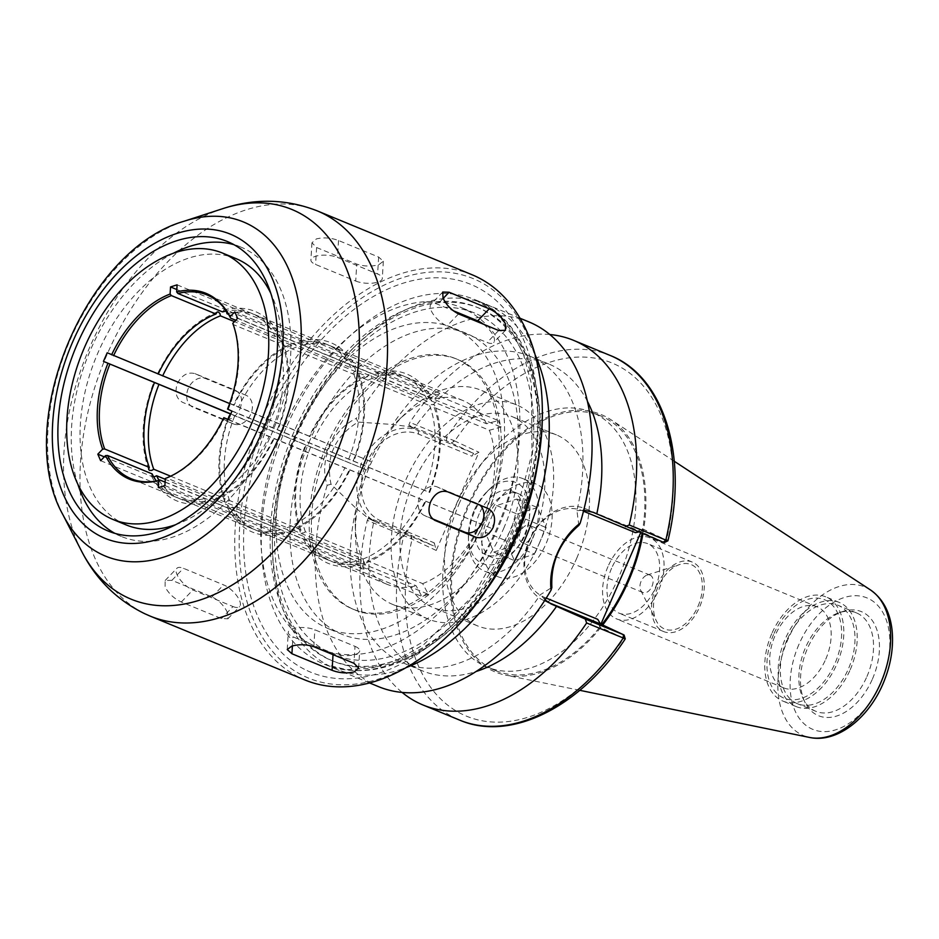 <?xml version="1.0" encoding="UTF-8"?>
<svg xmlns="http://www.w3.org/2000/svg" width="939" height="939" viewBox="0 0 939 939"><rect width="100%" height="100%" fill="white"/><g stroke="black" fill="none" stroke-linecap="round" stroke-linejoin="round"><path stroke-width="0.7" stroke-dasharray="4.7 3.52" d="M234.797 311.83L498.28 420.566L486.543 423.747L431.341 400.965L431.952 398.735L431.095 397.983L428.935 397.936L426.881 399.122L355.505 369.673L356.116 367.442L355.259 366.691L353.099 366.644L351.045 367.83L279.669 338.38L280.28 336.139L279.423 335.387L277.275 335.34L275.209 336.538L235.771 320.258M232.778 323.368L233.424 324.636L278.038 343.04L280.092 341.855L282.252 341.89L283.167 342.77L282.498 344.883L353.874 374.332L355.928 373.147L358.088 373.194L358.991 374.074L358.334 376.175L429.71 405.636L431.764 404.439L433.924 404.486L434.827 405.366L434.17 407.467L489.372 430.25L501.109 427.069L498.28 420.566M237.626 318.333L501.109 427.069M164.9 485.557L428.395 594.293L422.679 583.635L367.478 560.853L366.269 562.884L365.071 562.837L363.546 561.334L363.017 559.01L291.642 529.549L290.433 531.591L289.235 531.544L287.71 530.042L287.181 527.718L215.806 498.257L214.597 500.299L213.399 500.252L211.874 498.75L211.345 496.414L166.731 478.01L165.334 478.467M165.111 482.153L204.772 498.527L205.301 500.851L206.826 502.353L207.883 502.447L209.233 500.37L280.608 529.819L281.137 532.155L282.662 533.657L283.719 533.751L285.069 531.662L356.444 561.111L356.973 563.447L358.498 564.949L359.555 565.043L360.905 562.954L416.106 585.736L421.822 596.406L428.395 594.293M158.339 487.67L421.822 596.406M230.771 413.911L366.949 470.11L230.278 413.982M300.292 532.084C291.395 506.25 293.121 477.2 305.468 444.957L306.114 445.286A99.405 63.347 -67.6 0 0 300.961 529.983L300.304 532.084L301.208 532.965L303.367 533.012L305.421 531.826L360.623 554.597L361.304 562.907L364.132 569.421L363.452 561.111L308.25 538.329L306.196 539.514L304.036 539.467L303.18 538.716L303.79 536.486L232.414 507.025L230.36 508.222L228.2 508.175L227.344 507.424L227.954 505.194L165.287 479.324M229.656 403.57L370.694 461.495L366.949 470.11M367.654 376.598A99.405 63.347 -67.6 0 0 309.858 436.67L309.213 436.342C324.342 405.378 344.226 384.779 368.863 374.567L367.654 376.598L296.278 347.148L295.75 344.813L294.224 343.31L293.027 343.275L291.818 345.306L234.445 321.631M291.818 345.306A99.405 63.347 -67.6 0 0 234.022 405.378L233.377 405.049C248.518 374.074 268.39 353.487 293.027 343.263M158.186 374.074L157.541 373.745L158.222 373.992M107.199 352.759L370.694 461.495M100.637 460.685L364.132 569.421M153.82 477.059L151.508 476.132L152.118 473.89M170.628 476.19L225.125 498.679L224.468 500.792L225.372 501.672L227.531 501.719L229.585 500.522L300.961 529.983M104.323 456.859L361.304 562.907M231.98 411.141L429.663 492.494C442.011 460.251 443.736 431.201 434.839 405.366M434.17 407.467A99.405 63.347 -67.6 0 1 429.017 492.177L227.567 409.075M282.498 344.883A99.405 63.347 -67.6 0 1 277.357 429.581L277.991 429.909C290.339 397.655 292.064 368.616 283.167 342.77M358.334 376.175A99.405 63.347 -67.6 0 1 353.181 460.873L353.827 461.202C366.175 428.947 367.9 399.908 359.003 374.062M228.341 419.51L491.731 528.481L495.475 519.866M366.269 562.884C390.906 552.672 410.789 532.073 425.919 501.109L425.273 500.78A99.405 63.347 -67.6 0 1 367.478 560.853M290.444 531.591C315.07 521.38 334.953 500.78 350.083 469.817L349.437 469.488A99.405 63.347 -67.6 0 1 291.642 529.549M214.608 500.299C239.234 490.076 259.117 469.488 274.247 438.525L273.613 438.196A99.405 63.347 -67.6 0 1 215.806 498.257M228.236 419.745L491.731 528.481M176.814 289.541L434.018 395.683L427.315 401.223L372.114 378.44L370.905 375.189L368.863 374.567M228.564 314.377L298.391 343.193L299.741 341.115L300.797 341.209L302.323 342.712L302.851 345.036L374.227 374.497L375.577 372.407L376.633 372.501L378.159 374.004L378.687 376.339L433.888 399.11L440.591 393.57L434.018 395.683M222.555 311.901L224.092 309.776L226.276 311.067M177.095 284.834L440.591 393.57M372.114 378.44A99.405 63.347 -67.6 0 0 314.319 438.513M427.315 401.223A99.405 63.347 -67.6 0 0 397.901 420.766A99.405 63.347 -67.6 0 0 369.52 461.295M365.776 469.899A99.405 63.347 -67.6 0 0 355.247 524.115A99.405 63.347 -67.6 0 0 360.623 554.597M310.574 447.117A99.405 63.347 -67.6 0 0 305.421 531.826M308.25 538.329A99.405 63.347 -67.6 0 0 331.878 561.534A99.405 63.347 -67.6 0 0 360.905 562.954M363.452 561.111A99.405 63.347 -67.6 0 0 387.079 584.316A99.405 63.347 -67.6 0 0 416.106 585.736M422.679 583.635A99.405 63.347 -67.6 0 0 480.486 523.563M484.231 514.948A99.405 63.347 -67.6 0 0 489.372 430.25M486.543 423.747A99.405 63.347 -67.6 0 0 462.927 400.53A99.405 63.347 -67.6 0 0 433.888 399.11M431.341 400.965A99.405 63.347 -67.6 0 0 407.714 377.76A99.405 63.347 -67.6 0 0 378.687 376.339M303.79 536.486A99.405 63.347 -67.6 0 0 327.418 559.703A99.405 63.347 -67.6 0 0 356.444 561.111M363.017 559.01A99.405 63.347 -67.6 0 0 420.813 498.938M424.557 490.334A99.405 63.347 -67.6 0 0 429.71 405.636M426.881 399.122A99.405 63.347 -67.6 0 0 403.254 375.917A99.405 63.347 -67.6 0 0 374.227 374.497M296.278 347.148A99.405 63.347 -67.6 0 0 238.483 407.209M234.738 415.824A99.405 63.347 -67.6 0 0 229.585 500.522M232.414 507.025A99.405 63.347 -67.6 0 0 256.042 530.242A99.405 63.347 -67.6 0 0 285.069 531.662M355.505 369.673A99.405 63.347 -67.6 0 0 331.878 346.456A99.405 63.347 -67.6 0 0 302.851 345.036M228.212 419.451A99.405 63.347 -67.6 0 0 225.125 498.679M227.954 505.194A99.405 63.347 -67.6 0 0 251.582 528.399A99.405 63.347 -67.6 0 0 280.608 529.819M287.181 527.718A99.405 63.347 -67.6 0 0 344.977 467.645M348.721 459.03A99.405 63.347 -67.6 0 0 353.874 374.332M351.045 367.83A99.405 63.347 -67.6 0 0 327.418 344.613A99.405 63.347 -67.6 0 0 298.391 343.193M159.161 480.369A99.405 63.347 -67.6 0 0 180.206 498.949A99.405 63.347 -67.6 0 0 209.233 500.37M279.669 338.38A99.405 63.347 -67.6 0 0 256.054 315.164A99.405 63.347 -67.6 0 0 228.024 313.497M156.297 480.979A99.405 63.347 -67.6 0 0 175.746 497.107A99.405 63.347 -67.6 0 0 204.772 498.527M211.345 496.414A99.405 63.347 -67.6 0 0 269.141 436.353M272.885 427.738A99.405 63.347 -67.6 0 0 278.038 343.04M275.209 336.538A99.405 63.347 -67.6 0 0 251.582 313.321A99.405 63.347 -67.6 0 0 226.428 311.044M166.731 478.01A99.405 63.347 -67.6 0 0 224.538 417.937M228.283 409.334A99.405 63.347 -67.6 0 0 233.424 324.636M230.607 318.121A99.405 63.347 -67.6 0 0 230.337 317.605A99.405 63.347 -67.6 0 0 230.043 317.042M514.032 545.606L493.797 552.097L485.099 532.073L496.625 505.546L516.861 499.055L525.558 519.091L514.032 545.606L534.631 554.104L514.396 560.595L505.698 540.571L517.225 514.056L537.46 507.565L546.158 527.589L534.631 554.104M525.558 519.091L546.158 527.589M493.797 552.097L514.396 560.595M485.099 532.073L505.698 540.571M496.625 505.546L517.225 514.056M516.861 499.055L537.46 507.565M531.357 536.615A9.39 5.986 -67.6 0 0 529.514 525.394A9.39 5.986 -67.6 0 0 520.394 531.791A9.39 5.986 -67.6 0 0 522.342 542.765A9.39 5.986 -67.6 0 0 531.357 536.615M378.887 264.657L383.347 261.253L378.652 257.063L338.51 240.501C331.091 237.743 323.732 237.203 316.431 238.893L311.948 242.79L316.607 247.52L356.75 264.094C364.179 266.5 371.562 266.699 378.887 264.657M355.717 281.031A15.658 5.728 -176.5 0 0 372.56 283.132A15.658 5.728 -176.5 0 0 382.302 278.46A15.658 5.728 -176.5 0 0 377.619 274L337.477 257.439A15.658 5.728 -176.5 0 0 320.633 255.326A15.658 5.728 -176.5 0 0 310.903 259.997A15.658 5.728 -176.5 0 0 315.574 264.458L355.717 281.031L356.75 264.094M483.409 324.19A15.658 6.338 -136.1 0 1 493.691 342.512A15.658 6.338 -136.1 0 1 487.118 342.5L446.976 325.927A15.658 6.338 -136.1 0 1 433.83 315.07A15.658 6.338 -136.1 0 1 430.989 304.236A15.658 6.338 -136.1 0 1 437.551 304.248L453.197 310.703M432.586 518.868L424.71 515.617A15.658 12.054 -64.9 0 1 424.322 515.452A15.658 12.054 -64.9 0 1 419.909 496.414A15.658 12.054 -64.9 0 1 437.198 486.918L477.341 503.48A15.658 12.054 -64.9 0 1 477.74 503.656A15.658 12.054 -64.9 0 1 480.029 505.17M355.001 646.349A15.658 5.728 3.5 0 1 359.684 650.821A15.658 5.728 3.5 0 1 349.942 655.481A15.658 5.728 3.5 0 1 333.099 653.38L292.956 636.806A15.658 5.728 3.5 0 1 288.273 632.346A15.658 5.728 3.5 0 1 298.015 627.675A15.658 5.728 3.5 0 1 314.858 629.787L355.001 646.349L353.98 663.286M227.555 612.697C224.151 605.725 218.975 600.455 212.05 596.887L171.896 580.325L165.147 580.502L165.1 586.934C168.738 593.659 174.149 598.683 181.321 602.005L221.463 618.566L227.86 618.778L227.555 612.697M233.025 606.559A15.658 6.338 43.9 0 0 239.598 606.582A15.658 6.338 43.9 0 0 236.757 595.737A15.658 6.338 43.9 0 0 223.599 584.88L183.457 568.318A15.658 6.338 43.9 0 0 176.884 568.295A15.658 6.338 43.9 0 0 179.725 579.128A15.658 6.338 43.9 0 0 192.871 589.997L233.025 606.559L221.463 618.566M239.926 409.075C243.154 400.131 241.628 393.864 235.337 390.272L195.195 373.699C187.941 371.703 182.037 374.907 177.471 383.3C174.454 392.338 176.203 398.711 182.706 402.408L222.86 418.97C229.891 420.86 235.583 417.562 239.926 409.075M246.253 395.366L205.711 378.628A15.658 12.054 115.1 0 0 188.434 388.124A15.658 12.054 115.1 0 0 192.847 407.162A15.658 12.054 115.1 0 0 193.234 407.326L233.388 423.9A15.658 12.054 115.1 0 0 250.666 414.404A15.658 12.054 115.1 0 0 246.253 395.366A15.658 12.054 115.1 0 0 245.865 395.19M473.62 453.373L471.953 456.178L418.653 434.17A47.279 36.421 115.1 0 0 366.116 463.62A47.279 36.421 115.1 0 0 380.952 520.863L434.264 542.871L433.431 545.805L377.901 522.894A50.413 38.828 -64.9 0 1 376.633 522.33A50.413 38.828 -64.9 0 1 362.442 461.037A50.413 38.828 -64.9 0 1 418.09 430.461L473.62 453.373L446.6 440.861L408.782 425.25L409.897 422.374L454.206 440.72L450.779 442.692M434.264 542.871L436.224 550.454L478.913 452.269L471.953 456.178M331.021 484.172L327.148 485.346C318.791 460.615 332.289 429.557 356.245 418.418L358.017 422.081C334.437 436.658 325.434 457.352 331.021 484.172L356.163 508.457A165.945 105.743 -67.6 0 0 403.242 662.969A165.945 105.743 -67.6 0 0 540.406 594.657L551.862 587.485M535.183 354.977A197.249 125.697 -67.6 0 0 486.085 304.248A197.249 125.697 -67.6 0 0 357.066 344.402A197.249 125.697 -67.6 0 0 296.9 433.29A197.249 125.697 -67.6 0 0 272.439 549.468A197.249 125.697 -67.6 0 0 335.587 668.92A197.249 125.697 -67.6 0 0 406.176 667.57M528.903 321.913A197.249 125.697 -67.6 0 0 356.245 418.418M327.148 485.346A197.249 125.697 -67.6 0 0 378.417 686.597M367.302 520.347L368.593 517.682L406.411 533.293L410.578 535.124L411.528 538.892L367.302 520.347A197.249 125.697 -67.6 0 0 402.115 692.407M410.578 535.124L433.431 545.805M436.224 550.454L411.528 538.892M356.163 508.457L368.863 518.692L373.98 520.852A165.945 105.743 -67.6 0 0 422.092 670.739A165.945 105.743 -67.6 0 0 475.956 671.549M373.98 520.852L368.593 517.682M623.226 638.051L599.704 626.923L597.744 619.341M454.206 440.72L478.913 452.269M635.433 532.648L642.393 528.751L667.911 540.794M642.393 528.751L640.609 532.871M600.913 624.153L599.704 626.923M459.734 502.377A137.763 87.797 -67.6 0 0 486.754 666.948A137.763 87.797 -67.6 0 0 618.883 576.828A137.763 87.797 -67.6 0 0 591.863 412.256A137.763 87.797 -67.6 0 0 459.734 502.377M549.808 334.519A197.249 125.697 -67.6 0 0 409.897 422.374M408.782 425.25L414.169 428.419L410.32 426.822L392.678 424.487L358.017 422.081M587.45 401.376A165.945 105.743 -67.6 0 0 548.693 363.956A165.945 105.743 -67.6 0 0 414.169 428.419M546.228 598.084L544.432 597.345A47.279 36.421 -64.9 0 1 529.608 540.101A47.279 36.421 -64.9 0 1 582.133 510.652L583.483 511.215M638.52 532.014L640.727 531.544L585.185 508.633A50.413 38.828 115.1 0 0 529.549 539.209A50.413 38.828 115.1 0 0 543.728 600.502A50.413 38.828 115.1 0 0 544.996 601.066L548.54 602.521M578.858 525.394L576.922 510.675A165.945 105.743 -67.6 0 0 529.842 356.174A165.945 105.743 -67.6 0 0 392.678 424.487M545.043 599.939L540.406 594.657M576.922 510.675L583.753 510.182M624.329 638.45L623.39 634.67M663.286 542.226L667.019 540.277M663.58 542.237L640.727 531.544M503.621 528.563A115.849 73.829 -67.6 0 0 480.897 390.178A115.849 73.829 -67.6 0 0 405.132 413.759A115.849 73.829 -67.6 0 0 369.802 465.955A115.849 73.829 -67.6 0 0 355.423 534.185A115.849 73.829 -67.6 0 0 392.514 604.352A115.849 73.829 -67.6 0 0 503.621 528.563M539.303 543.294A115.849 73.829 -67.6 0 0 516.591 404.897A115.849 73.829 -67.6 0 0 405.484 480.686A115.849 73.829 -67.6 0 0 428.207 619.071A115.849 73.829 -67.6 0 0 539.303 543.294M412.714 484.066A103.325 65.847 -67.6 0 0 432.985 607.498A103.325 65.847 -67.6 0 0 532.073 539.902A103.325 65.847 -67.6 0 0 511.814 416.482A103.325 65.847 -67.6 0 0 412.714 484.066M576.687 558.318A103.325 65.847 -67.6 0 0 556.416 434.886A103.325 65.847 -67.6 0 0 457.328 502.482A103.325 65.847 -67.6 0 0 477.587 625.902A103.325 65.847 -67.6 0 0 576.687 558.318M488.069 516.861A50.096 31.926 -67.6 0 0 497.893 576.699A50.096 31.926 -67.6 0 0 545.935 543.927A50.096 31.926 -67.6 0 0 536.11 484.09A50.096 31.926 -67.6 0 0 488.069 516.861M771.741 633.719A56.363 35.917 -67.6 0 0 782.786 701.046A56.363 35.917 -67.6 0 0 836.837 664.178A56.363 35.917 -67.6 0 0 825.78 596.852A56.363 35.917 -67.6 0 0 771.741 633.719M773.548 634.564A53.23 33.921 -67.6 0 0 783.067 697.747A53.23 33.921 -67.6 0 0 835.029 663.333A53.23 33.921 -67.6 0 0 825.51 600.15A53.23 33.921 -67.6 0 0 773.548 634.564M850.218 669.707A56.363 35.917 -67.6 0 0 839.173 602.38A56.363 35.917 -67.6 0 0 785.121 639.248A56.363 35.917 -67.6 0 0 796.166 706.574A56.363 35.917 -67.6 0 0 850.218 669.707M786.929 640.093A53.23 33.921 -67.6 0 0 797.364 703.675A53.23 33.921 -67.6 0 0 848.41 668.85A53.23 33.921 -67.6 0 0 837.975 605.268A53.23 33.921 -67.6 0 0 786.929 640.093M866.943 676.503A53.23 33.921 -67.6 0 0 856.509 612.921A53.23 33.921 -67.6 0 0 839.079 612.709A53.23 33.921 -67.6 0 0 805.462 647.734A53.23 33.921 -67.6 0 0 803.397 699.179A53.23 33.921 -67.6 0 0 815.897 711.328A53.23 33.921 -67.6 0 0 866.943 676.503M872.484 678.885A56.281 35.87 -67.6 0 0 875.629 626.524A56.281 35.87 -67.6 0 0 843.011 611.43A56.281 35.87 -67.6 0 0 807.47 648.473A56.281 35.87 -67.6 0 0 805.275 702.865A56.281 35.87 -67.6 0 0 872.484 678.885M642.957 533.833A139.172 88.689 -67.6 0 0 610.855 419.674A139.172 88.689 -67.6 0 0 467.845 505.675A139.172 88.689 -67.6 0 0 505.452 675.082A139.172 88.689 -67.6 0 0 602.709 624.998M642.076 533.469A137.763 87.797 -67.6 0 0 600.784 415.93A137.763 87.797 -67.6 0 0 468.667 506.062A137.763 87.797 -67.6 0 0 495.675 670.634A137.763 87.797 -67.6 0 0 601.84 624.588M537.19 466.894A190.993 121.706 -67.6 0 0 492.282 315.093A190.993 121.706 -67.6 0 0 354.308 347.066A190.993 121.706 -67.6 0 0 296.067 433.137A190.993 121.706 -67.6 0 0 272.369 545.629A190.993 121.706 -67.6 0 0 347.641 665.61A190.993 121.706 -67.6 0 0 486.543 589.657M328.157 448.149A135.416 86.294 -67.6 0 0 353.698 609.481A135.416 86.294 -67.6 0 0 484.594 521.333A135.416 86.294 -67.6 0 0 457 359.156A135.416 86.294 -67.6 0 0 328.157 448.149M325.962 447.246A135.369 86.259 -67.6 0 0 351.479 608.519A135.369 86.259 -67.6 0 0 482.329 520.394A135.369 86.259 -67.6 0 0 454.746 358.275A135.369 86.259 -67.6 0 0 325.962 447.246M310.105 439.828A162.811 103.76 -67.6 0 0 342.042 634.318A162.811 103.76 -67.6 0 0 498.186 527.812A162.811 103.76 -67.6 0 0 466.249 333.322A162.811 103.76 -67.6 0 0 310.105 439.828M296.278 434.123A162.811 103.76 -67.6 0 0 328.204 628.614A162.811 103.76 -67.6 0 0 484.36 522.107A162.811 103.76 -67.6 0 0 452.422 327.617A162.811 103.76 -67.6 0 0 296.278 434.123M283.625 428.196A184.725 117.715 -67.6 0 0 319.847 648.872A184.725 117.715 -67.6 0 0 497.013 528.023A184.725 117.715 -67.6 0 0 460.791 307.358A184.725 117.715 -67.6 0 0 283.625 428.196M510.839 533.739A184.725 117.715 -67.6 0 0 474.618 313.063A184.725 117.715 -67.6 0 0 297.452 433.912A184.725 117.715 -67.6 0 0 333.674 654.577A184.725 117.715 -67.6 0 0 510.839 533.739M542.343 409.427A216.04 137.669 -67.6 0 0 434.229 271.876A216.04 137.669 -67.6 0 0 265.983 419.921A216.04 137.669 -67.6 0 0 273.132 652.089A216.04 137.669 -67.6 0 0 449.652 634.025M472.141 274.787A219.174 139.665 -67.6 0 0 261.946 418.16A219.174 139.665 -67.6 0 0 304.929 679.977M114.851 533.34A156.555 99.769 -67.6 0 0 121.377 536.486A156.555 99.769 -67.6 0 0 271.524 434.076A156.555 99.769 -67.6 0 0 240.818 247.063A156.555 99.769 -67.6 0 0 233.975 244.68M173.304 253.295A156.555 99.769 -67.6 0 0 90.684 349.472A156.555 99.769 -67.6 0 0 77.914 484.454M236.041 258.636A144.031 91.787 -67.6 0 0 97.914 352.864A144.031 91.787 -67.6 0 0 126.155 524.913M175.523 524.737A144.031 91.787 -67.6 0 0 264.293 430.696A144.031 91.787 -67.6 0 0 270.913 293.578M473.843 511.192A43.84 27.935 -67.6 0 0 468.408 537.002A43.84 27.935 -67.6 0 0 490.346 564.914A43.84 27.935 -67.6 0 0 524.478 534.878A43.84 27.935 -67.6 0 0 523.023 487.775A43.84 27.935 -67.6 0 0 487.212 491.437A43.84 27.935 -67.6 0 0 473.843 511.192M479.266 513.727A34.438 21.949 -67.6 0 0 486.026 554.867A34.438 21.949 -67.6 0 0 519.056 532.343A34.438 21.949 -67.6 0 0 512.295 491.191A34.438 21.949 -67.6 0 0 479.266 513.727M525.218 534.878A34.438 21.949 -67.6 0 0 518.469 493.738A34.438 21.949 -67.6 0 0 485.44 516.274A34.438 21.949 -67.6 0 0 492.189 557.414A34.438 21.949 -67.6 0 0 525.218 534.878M651.959 586.382A9.39 5.986 -67.6 0 0 650.117 575.161A9.39 5.986 -67.6 0 0 647.041 575.126A9.39 5.986 -67.6 0 0 641.102 581.311A9.39 5.986 -67.6 0 0 640.738 590.385A9.39 5.986 -67.6 0 0 642.945 592.532A9.39 5.986 -67.6 0 0 651.959 586.382M698.041 606.218A34.837 22.196 -67.6 0 0 699.989 573.811A34.837 22.196 -67.6 0 0 679.801 564.468A34.837 22.196 -67.6 0 0 657.805 587.391A34.837 22.196 -67.6 0 0 656.443 621.055A34.837 22.196 -67.6 0 0 698.041 606.218M656.22 586.652A37.572 23.945 -67.6 0 0 663.591 631.536A37.572 23.945 -67.6 0 0 699.625 606.958A37.572 23.945 -67.6 0 0 692.254 562.074A37.572 23.945 -67.6 0 0 656.22 586.652M611.606 568.236A37.572 23.945 -67.6 0 0 618.977 613.12A37.572 23.945 -67.6 0 0 655.011 588.542A37.572 23.945 -67.6 0 0 647.64 543.658A37.572 23.945 -67.6 0 0 611.606 568.236M607.991 566.546A43.84 27.935 -67.6 0 0 616.594 618.907A43.84 27.935 -67.6 0 0 658.626 590.232A43.84 27.935 -67.6 0 0 650.034 537.871A43.84 27.935 -67.6 0 0 607.991 566.546M532.554 538.411A50.096 31.926 -67.6 0 0 522.73 478.561A50.096 31.926 -67.6 0 0 489.97 488.761A50.096 31.926 -67.6 0 0 474.688 511.332A50.096 31.926 -67.6 0 0 468.479 540.841A50.096 31.926 -67.6 0 0 484.512 571.182A50.096 31.926 -67.6 0 0 532.554 538.411M825.745 659.201A43.84 27.935 -67.6 0 0 817.141 606.84A43.84 27.935 -67.6 0 0 775.109 635.515A43.84 27.935 -67.6 0 0 783.701 687.876A43.84 27.935 -67.6 0 0 825.745 659.201M378.652 257.063L377.619 274M338.51 240.501L337.477 257.439M316.607 247.52L315.574 264.458M498.679 330.493L487.118 342.5M458.525 313.919L446.976 325.927M443.161 298.426L437.551 304.248M487.869 508.41L477.341 503.48M434.499 520.194L424.71 515.617M447.727 491.836L437.198 486.918M333.028 654.636L333.099 653.38M292.393 645.938L292.956 636.806M313.826 646.713L314.858 629.787M212.05 596.887L223.599 584.88M171.896 580.325L183.457 568.318M181.321 602.005L192.871 589.997M222.86 418.97L233.388 423.9M195.195 373.699L205.711 378.628M418.653 434.17L418.09 430.461L410.32 426.822M380.952 520.863L377.901 522.894L370.13 519.255M406.411 533.293L403.876 535.441A197.249 125.697 -67.6 0 0 459.605 720.096M622.874 634.435L623.86 638.227A190.993 121.706 -67.6 0 1 463.173 714.708A190.993 121.706 -67.6 0 1 412.08 539.15L411.094 535.359M663.063 542.003L666.549 540.054A190.993 121.706 -67.6 0 0 615.444 364.496A190.993 121.706 -67.6 0 0 454.758 440.978L451.283 442.926M446.6 440.861L446.483 437.468A197.249 125.697 -67.6 0 1 610.092 355.423M544.432 597.345L544.996 601.066L550.383 603.577M582.133 510.652L585.185 508.633L592.955 512.26M798.913 644.471A71.094 45.307 -67.6 0 0 811.636 728.864A71.094 45.307 -67.6 0 0 881.04 682.888A71.094 45.307 -67.6 0 0 868.317 598.495A71.094 45.307 -67.6 0 0 798.913 644.471M870.43 589.915A80.39 51.234 -67.6 0 0 787.821 639.6A80.39 51.234 -67.6 0 0 802.199 735.026A80.39 51.234 -67.6 0 0 809.547 737.444M293.837 432.21A190.993 121.706 -67.6 0 0 328.004 658.932A190.993 121.706 -67.6 0 0 514.455 535.43A190.993 121.706 -67.6 0 0 480.287 308.72A190.993 121.706 -67.6 0 0 293.837 432.21M285.749 428.677A197.249 125.697 -67.6 0 0 321.044 662.828A197.249 125.697 -67.6 0 0 324.436 664.319A197.249 125.697 -67.6 0 0 515.875 529.936A197.249 125.697 -67.6 0 0 474.934 299.647A197.249 125.697 -67.6 0 0 285.749 428.677M307.135 670.622A209.773 133.678 -67.6 0 0 511.931 534.984A209.773 133.678 -67.6 0 0 474.395 285.972A209.773 133.678 -67.6 0 0 269.599 421.611A209.773 133.678 -67.6 0 0 307.135 670.622M317.359 210.911A219.174 139.665 -67.6 0 0 107.163 354.285A219.174 139.665 -67.6 0 0 146.39 614.446A219.174 139.665 -67.6 0 0 150.146 616.101M222.825 208.634A210.782 134.324 -67.6 0 0 89.71 347.348A210.782 134.324 -67.6 0 0 81.517 551.04M184.161 221.217A180.758 115.192 -67.6 0 0 70.002 340.176A180.758 115.192 -67.6 0 0 62.983 514.854M387.079 584.316L331.878 561.534M462.927 400.53L407.714 377.76M303.18 538.716C315.668 561.874 334.46 570.654 359.555 565.043M375.577 372.407C400.671 366.809 419.463 375.577 431.952 398.735M327.418 559.703L256.042 530.242M403.254 375.917L331.878 346.456M224.456 500.792C215.559 474.958 217.285 445.908 229.632 413.653M227.344 507.424C239.832 530.582 258.624 539.35 283.719 533.751M299.741 341.115C324.835 335.505 343.627 344.284 356.116 367.442M251.582 528.399L180.206 498.949M327.418 344.613L256.054 315.164M217.191 311.971C192.554 322.194 172.682 342.782 157.541 373.745M148.62 469.5C139.723 443.654 141.449 414.615 153.796 382.361M151.508 476.132C163.996 499.278 182.788 508.058 207.883 502.459M223.905 309.811C248.999 304.213 267.791 312.992 280.28 336.139M175.746 497.107L131.131 478.702M251.582 313.321L206.979 294.916M230.337 317.605L229.668 316.29M383.347 261.253L382.302 278.46M311.948 242.79L310.903 259.997M505.428 330.317L493.691 342.512M442.727 292.041L430.989 304.236M488.268 508.574L477.74 503.656M434.851 520.37L424.322 515.452M358.628 668.028L359.684 650.821M287.228 649.553L288.273 632.346M227.86 618.778L239.598 606.582M165.147 580.502L176.884 568.295M520.053 318.262L486.085 304.248M369.567 682.935L335.587 668.92M543.728 600.502L551.51 604.141M422.092 670.739L403.242 662.969M376.633 522.33L368.863 518.704M548.693 363.956L529.842 356.174M355.247 524.115L355.423 534.185M397.901 420.766L405.132 413.759M516.591 404.897L480.897 390.178M428.207 619.071L392.514 604.352M556.416 434.886L511.814 416.482M477.587 625.902L432.985 607.498M839.173 602.38L825.78 596.852M796.166 706.574L782.786 701.046M856.509 612.921L837.975 605.268M815.897 711.328L797.364 703.675M803.397 699.179L805.275 702.865M839.079 612.709L843.011 611.43M674.296 461.284L610.855 419.674M579.774 690.318L505.452 675.082M600.784 415.93L591.863 412.256M495.675 670.634L486.754 666.948M272.369 545.629L272.439 549.468M354.308 347.066L357.066 344.402M351.479 608.519L353.698 609.481M454.746 358.275L457 359.156M466.249 333.322L452.422 327.617M342.042 634.318L328.204 628.614M474.618 313.063L460.791 307.358M333.674 654.577L319.847 648.872M324.436 664.319C360.2 677.712 397.772 669.765 437.163 640.504C473.186 612.357 500.945 573.729 520.452 524.619C558.717 430.003 538.986 323.908 474.934 299.647L494.454 311.525L510.863 329.835L523.446 354.238L531.451 383.863L531.99 453.783L511.685 528.199L473.596 595.279L423.912 644.471L397.326 659.824L371.21 668.251L346.655 669.66L324.436 664.319M240.818 247.063L227.438 241.546M121.377 536.486L107.997 530.969M518.469 493.738L512.295 491.191M492.189 557.414L486.026 554.867M650.117 575.161L529.514 525.394M642.945 592.532L522.342 542.765M640.738 590.385L656.443 621.055M647.041 575.126L679.801 564.468M692.254 562.074L647.64 543.658M663.591 631.536L618.977 613.12M468.408 537.002L468.479 540.841M487.212 491.437L489.97 488.761M536.11 484.09L522.73 478.561M497.893 576.699L484.512 571.182M817.141 606.84L650.034 537.871M783.701 687.876L616.594 618.907"/><path stroke-width="1.41" d="M235.771 320.258L230.607 318.121L229.949 316.854L234.797 311.83L237.626 318.333L232.778 323.368A100.496 64.04 -67.6 0 1 227.567 409.075L231.98 411.141L228.236 419.745L223.822 417.679L228.341 419.51M223.822 417.679A100.496 64.04 -67.6 0 1 165.334 478.467L164.9 485.557L158.339 487.67L158.761 480.568L160.17 480.122L165.111 482.153M230.712 414.064L103.454 361.374L230.771 413.911M153.796 382.361L154.442 382.689A99.405 63.347 -67.6 0 0 149.289 467.387L148.632 469.5L149.536 470.38L151.695 470.427L153.75 469.23L170.628 476.19M103.454 361.374L107.199 352.759L229.656 403.57M156.297 480.979A99.405 63.347 -67.6 0 1 152.118 473.89L107.516 455.485L105.485 455.65L100.637 460.685L97.82 454.171L102.656 449.147L104.687 448.983L149.289 467.387M165.287 479.324L156.578 475.733L153.82 477.059M97.82 454.171L104.323 456.859M234.445 321.631L220.442 315.856L219.914 313.52L218.388 312.018L217.191 311.971L215.982 314.013L171.379 295.597L170.1 294.036L170.534 286.947L176.814 289.541M226.276 311.067L227.015 313.743L228.564 314.377M170.534 286.947L177.095 284.834L176.673 291.935L177.952 293.496L222.555 311.901A99.405 63.347 -67.6 0 1 226.428 311.044M230.278 413.982A99.405 63.347 -67.6 0 0 228.212 419.451M220.442 315.856A99.405 63.347 -67.6 0 0 162.647 375.917M158.902 384.532A99.405 63.347 -67.6 0 0 153.75 469.23M156.578 475.733A99.405 63.347 -67.6 0 0 159.161 480.369M228.024 313.497A99.405 63.347 -67.6 0 0 227.015 313.743M215.982 314.013A99.405 63.347 -67.6 0 0 158.186 374.074M171.379 295.597A99.405 63.347 -67.6 0 0 113.572 355.67M109.828 364.285A99.405 63.347 -67.6 0 0 104.687 448.983M107.516 455.485A99.405 63.347 -67.6 0 0 131.131 478.702A99.405 63.347 -67.6 0 0 160.17 480.122M230.043 317.042A99.405 63.347 -67.6 0 0 206.979 294.916A99.405 63.347 -67.6 0 0 177.952 293.496M170.1 294.036A100.496 64.04 -67.6 0 0 111.612 354.825M107.868 363.44A100.496 64.04 -67.6 0 0 102.656 449.147M105.485 455.65A100.496 64.04 -67.6 0 0 158.761 480.568M229.949 316.854A100.496 64.04 -67.6 0 0 229.668 316.29A100.496 64.04 -67.6 0 0 176.673 291.935M84.533 347.336A144.031 91.787 -67.6 0 0 112.774 519.384A144.031 91.787 -67.6 0 0 250.901 425.167A144.031 91.787 -67.6 0 0 222.66 253.119A144.031 91.787 -67.6 0 0 84.533 347.336M505.475 323.885L505.428 330.317L498.679 330.493L458.525 313.919C451.6 310.363 446.424 305.093 443.02 298.109L442.727 292.041L449.112 292.24L489.254 308.814C496.426 312.124 501.837 317.147 505.475 323.885M453.197 310.703L477.705 320.821A15.658 6.338 -136.1 0 1 483.409 324.19M434.499 520.194L435.238 520.546C428.947 516.943 427.421 510.675 430.649 501.743C434.992 493.245 440.684 489.947 447.727 491.836L487.869 508.41C494.384 512.107 496.121 518.469 493.104 527.518C488.55 535.899 482.634 539.103 475.392 537.108L434.851 520.37M480.029 505.17A15.658 12.054 -64.9 0 1 481.343 524.279A15.658 12.054 -64.9 0 1 464.864 532.19L432.586 518.868M354.144 671.925C346.843 673.603 339.484 673.075 332.077 670.317L291.923 653.744L287.228 649.565L291.689 646.149C299.013 644.119 306.396 644.307 313.826 646.713L353.98 663.286L358.628 668.028L354.144 671.925M406.176 667.57A197.249 125.697 -67.6 0 0 524.772 539.878A197.249 125.697 -67.6 0 0 535.183 354.977M580.173 523.176C570.525 530.512 562.907 540.559 557.32 553.317C551.792 566.123 549.714 578.377 551.076 590.103L551.862 587.485C550.7 562.731 559.703 542.038 578.858 525.394L580.173 523.164A197.249 125.697 -67.6 0 0 528.903 321.913L520.053 318.262M369.567 682.935L378.417 686.597A197.249 125.697 -67.6 0 0 551.076 590.103M402.115 692.407A197.249 125.697 -67.6 0 0 423.019 705.001A197.249 125.697 -67.6 0 0 586.64 622.956L624.329 638.45M548.54 602.521L600.537 623.977L623.39 634.67L585.267 619.047L586.64 622.956M585.267 619.047L551.51 604.141L545.043 599.939M475.956 671.549A165.945 105.743 -67.6 0 0 556.616 606.289M640.609 532.871L600.913 624.153M667.019 540.277L665.821 540.078A197.249 125.697 -67.6 0 0 610.092 355.423C664.648 376.668 688.487 457.434 667.911 540.794L664.296 542.613M583.753 510.182L592.955 512.26L663.286 542.226L665.821 540.078L629.236 524.983A197.249 125.697 -67.6 0 0 573.518 340.329A197.249 125.697 -67.6 0 0 549.808 334.519M596.805 513.856A165.945 105.743 -67.6 0 0 587.45 401.376M629.236 524.983L625.456 526.615M600.537 623.977L597.744 619.341L546.228 598.084M583.483 511.215L635.433 532.648L638.52 532.014M623.39 634.67L623.226 638.051A197.249 125.697 -67.6 0 1 459.605 720.096L423.019 705.001M602.709 624.998A139.172 88.689 -67.6 0 0 628.614 580.889A139.172 88.689 -67.6 0 0 642.957 533.833M601.84 624.588A137.763 87.797 -67.6 0 0 627.804 580.502A137.763 87.797 -67.6 0 0 642.076 533.469M486.543 589.657A190.993 121.706 -67.6 0 0 516.685 536.345A190.993 121.706 -67.6 0 0 537.19 466.894M150.146 616.101L304.929 679.977A219.174 139.665 -67.6 0 0 448.279 635.363L449.652 634.025A216.04 137.669 -67.6 0 0 515.546 536.674A216.04 137.669 -67.6 0 0 542.343 409.427L542.308 407.514A219.174 139.665 -67.6 0 0 472.141 274.787L317.359 210.911A219.174 139.665 -67.6 0 1 360.341 472.728A219.174 139.665 -67.6 0 1 150.146 616.101L144.817 613.754C116.964 600.15 95.86 579.246 81.517 551.04A210.782 134.324 -67.6 0 0 127.422 597.556A210.782 134.324 -67.6 0 0 333.192 461.26A210.782 134.324 -67.6 0 0 344.977 265.162A210.782 134.324 -67.6 0 0 222.825 208.634C254.974 198.094 286.489 198.845 317.359 210.911M448.279 635.363A219.174 139.665 -67.6 0 0 515.124 536.603A219.174 139.665 -67.6 0 0 542.308 407.514M77.291 343.956A156.555 99.769 -67.6 0 0 107.997 530.969A156.555 99.769 -67.6 0 0 258.143 428.56A156.555 99.769 -67.6 0 0 227.438 241.546A156.555 99.769 -67.6 0 0 77.291 343.956M233.975 244.68A156.555 99.769 -67.6 0 0 173.304 253.295M77.914 484.454A156.555 99.769 -67.6 0 0 114.851 533.34M112.774 519.384L126.155 524.913A144.031 91.787 -67.6 0 0 175.523 524.737M270.913 293.578A144.031 91.787 -67.6 0 0 236.041 258.636L222.66 253.119M489.254 308.814L477.705 320.821M449.112 292.24L443.161 298.426M475.392 537.108L464.864 532.19M332.077 670.317L333.028 654.636M291.923 653.744L292.393 645.938M550.383 603.577L552.766 604.693M880.688 683.04A80.39 51.234 -67.6 0 0 870.43 589.915C882.824 598.636 890.031 612.028 892.05 630.081C893.764 647.147 890.935 664.589 883.587 682.407C869.174 717.678 837.353 743.477 809.547 737.444A80.39 51.234 -67.6 0 0 880.688 683.04M184.161 221.217C84.968 249.246 12.43 425.027 62.983 514.854A180.758 115.192 -67.6 0 0 102.351 554.738A180.758 115.192 -67.6 0 0 278.813 437.856A180.758 115.192 -67.6 0 0 288.919 269.693A180.758 115.192 -67.6 0 0 184.161 221.217L222.825 208.634M72.714 341.808A164.489 104.828 -67.6 0 0 102.14 537.061A164.489 104.828 -67.6 0 0 262.72 430.696A164.489 104.828 -67.6 0 0 233.295 235.443A164.489 104.828 -67.6 0 0 72.714 341.808M624.106 635.046L625.257 638.896C580.689 706.774 510.851 742.315 459.605 720.096M610.092 355.423L573.518 340.329M870.43 589.915L674.296 461.284M809.547 737.444L579.774 690.318M62.983 514.854L81.517 551.04"/></g></svg>
